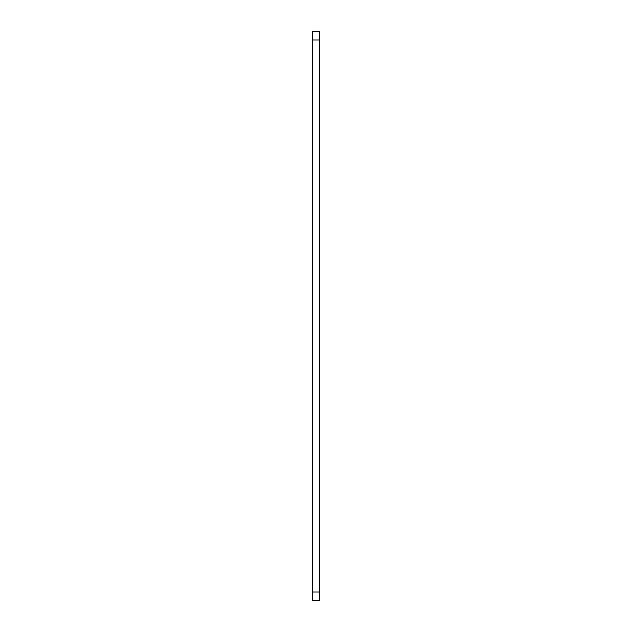 <?xml version="1.0" encoding="UTF-8"?>
<svg xmlns="http://www.w3.org/2000/svg" width="632" height="632" viewBox="0 0 632 632"><rect width="100%" height="100%" fill="white"/><g stroke="black" fill="none" stroke-linecap="round" stroke-linejoin="round"><path stroke-width="0.95" d="M319.365 40.014L312.635 40.014L312.635 31.6L319.365 31.6L319.365 600.4L312.635 600.4L312.635 591.987L319.365 591.987M312.635 40.014L312.635 591.987"/></g></svg>
